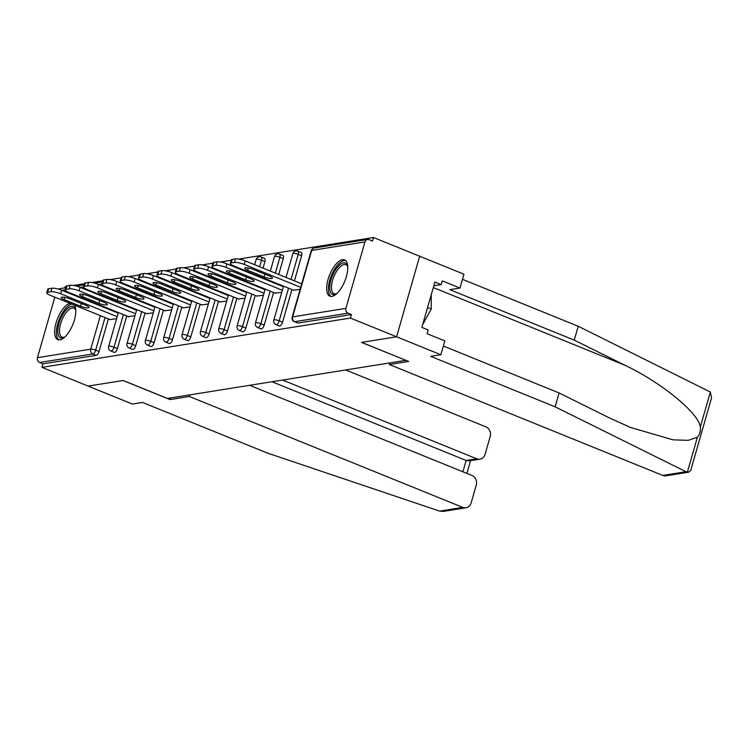 <?xml version="1.0" encoding="UTF-8"?>
<svg xmlns="http://www.w3.org/2000/svg" width="749" height="749" viewBox="0 0 749 749"><rect width="100%" height="100%" fill="white"/><g stroke="black" fill="none" stroke-linecap="round" stroke-linejoin="round"><path stroke-width="1.12" d="M342.452 259.734A19.549 8.202 -67.9 0 0 328.745 277.233A19.549 8.202 -67.9 0 0 329.85 296.164A19.549 8.202 -67.9 0 0 331.947 296.37A19.549 8.202 -67.9 0 0 345.654 278.862A19.549 8.202 -67.9 0 0 344.54 259.931A19.549 8.202 -67.9 0 0 342.452 259.734M69.985 303.308A19.549 8.202 -67.9 0 0 56.596 321.19A19.549 8.202 -67.9 0 0 57.86 339.643A19.549 8.202 -67.9 0 0 59.957 339.849A19.549 8.202 -67.9 0 0 72.625 325.075A19.549 8.202 -67.9 0 0 74.479 305.133M443.361 346.019L559.091 392.953L555.121 406.81L430.741 356.365L440.852 354.745L444.831 340.889L427.117 333.708L428.194 329.953L421.874 327.388L434.869 282.064L441.198 284.629L442.275 280.866L459.98 288.047L463.949 274.2L373.517 237.508L238.678 259.07M231.216 260.259L220.328 262M212.866 263.189L201.977 264.931M194.515 266.129L183.627 267.87M176.165 269.06L165.267 270.801M157.805 271.99L146.916 273.731M139.454 274.93L128.566 276.671M121.104 277.86L110.215 279.602M102.753 280.791L91.865 282.532M84.403 283.731L73.514 285.472M66.052 286.661L65.06 286.82L64.76 287.878M440.852 354.745L396.586 336.788L419.683 256.242L396.586 336.788L361.524 342.396L405.818 360.288M405.799 360.353L167.458 398.449L123.192 380.492L88.129 386.1L41.963 367.366L42.974 363.845L96.265 355.326L92.895 353.959L39.603 362.479L42.974 363.845M39.603 362.479A3.764 3.305 -99.1 0 1 37.45 357.676L54.808 297.156M58.207 289.067A3.764 3.305 -99.1 0 1 59.077 288.786L65.743 287.719M389.826 362.9L389.368 364.529L408.654 361.439L361.645 342.377L396.586 336.788L350.42 318.063L41.963 367.366M373.517 237.508L372.506 241.038L369.135 239.671A3.764 3.305 80.9 0 0 364.96 241.908L345.898 308.363A3.764 3.305 80.9 0 0 348.051 313.176L351.431 314.543L350.42 318.063M116.61 318.69L109.953 319.523M351.431 314.543L298.139 323.062A3.764 1.582 112.1 0 1 297.737 323.016L294.357 321.649A3.764 1.582 112.1 0 0 294.76 321.686L298.139 323.062M116.395 291.005L116.226 291.595M113.726 300.302L113.558 300.892M111.067 309.599L110.889 310.189M108.399 318.896L99.037 351.524A3.764 1.582 112.1 0 1 96.265 355.326M297.484 251.121A3.764 1.582 112.1 0 1 297.896 251.158L301.267 252.525A3.764 1.582 112.1 0 1 301.613 255.727L294.413 280.847M291.913 289.554L282.56 322.192A3.764 1.582 112.1 0 1 279.78 325.993A3.764 1.582 112.1 0 1 279.377 325.955L276.007 324.589A3.764 1.582 112.1 0 0 276.409 324.626A3.764 1.582 -67.9 0 0 279.19 320.815L282.56 322.192M279.134 254.051A3.764 1.582 112.1 0 1 279.536 254.089L282.916 255.456A3.764 1.582 112.1 0 1 283.262 258.658L278.722 274.49M276.231 283.197L276.063 283.787M273.563 292.494L264.21 325.122A3.764 1.582 112.1 0 1 261.429 328.923A3.764 1.582 112.1 0 1 261.026 328.886L257.656 327.519A3.764 1.582 112.1 0 0 258.059 327.556A3.764 1.582 -67.9 0 0 260.83 323.755L264.21 325.122M260.783 256.982A3.764 1.582 112.1 0 1 261.186 257.029L264.566 258.396A3.764 1.582 112.1 0 1 264.912 261.598L263.039 268.123M260.54 276.83L260.371 277.42M257.881 286.127L257.712 286.717M255.212 295.424L245.859 328.053A3.764 1.582 112.1 0 1 243.079 331.863A3.764 1.582 112.1 0 1 242.676 331.816L239.305 330.449A3.764 1.582 112.1 0 0 239.708 330.487A3.764 1.582 -67.9 0 0 242.479 326.686L245.859 328.053M244.857 270.473L244.689 271.054M242.189 279.761L242.021 280.351M239.53 289.058L239.352 289.648M236.862 298.355L227.499 330.992A3.764 1.582 112.1 0 1 224.728 334.794A3.764 1.582 112.1 0 1 224.326 334.756L220.955 333.389A3.764 1.582 112.1 0 0 221.358 333.427A3.764 1.582 -67.9 0 0 224.129 329.616L227.499 330.992M226.507 273.404L226.338 273.994M223.839 282.701L223.67 283.291M221.17 291.998L221.002 292.587M218.511 301.295L209.149 333.923A3.764 1.582 112.1 0 1 206.378 337.724A3.764 1.582 112.1 0 1 205.975 337.687L202.605 336.32A3.764 1.582 112.1 0 0 203.007 336.357A3.764 1.582 -67.9 0 0 205.778 332.556L209.149 333.923M208.156 276.334L207.988 276.924M205.488 285.631L205.32 286.221M202.82 294.928L202.651 295.518M200.161 304.225L190.798 336.853A3.764 1.582 112.1 0 1 188.027 340.664A3.764 1.582 112.1 0 1 187.625 340.617L184.245 339.25A3.764 1.582 112.1 0 0 184.657 339.288A3.764 1.582 -67.9 0 0 187.428 335.486L190.798 336.853M189.806 279.274L189.628 279.854M187.138 288.562L186.969 289.151M184.469 297.859L184.301 298.448M181.801 307.156L172.448 339.793A3.764 1.582 112.1 0 1 169.677 343.594A3.764 1.582 112.1 0 1 169.274 343.557L165.894 342.19A3.764 1.582 112.1 0 0 166.297 342.227A3.764 1.582 -67.9 0 0 169.077 338.417L172.448 339.793M171.446 282.204L171.278 282.794M168.787 291.501L168.619 292.091M166.119 300.798L165.95 301.388M163.451 310.095L154.097 342.724A3.764 1.582 112.1 0 1 151.326 346.525A3.764 1.582 112.1 0 1 150.914 346.487L147.544 345.12A3.764 1.582 112.1 0 0 147.946 345.158A3.764 1.582 -67.9 0 0 150.727 341.357L154.097 342.724M153.096 285.135L152.927 285.725M150.437 294.432L150.259 295.022M147.768 303.729L147.6 304.319M145.1 313.026L135.747 345.654A3.764 1.582 112.1 0 1 132.966 349.465A3.764 1.582 112.1 0 1 132.564 349.418L129.193 348.051A3.764 1.582 112.1 0 0 129.596 348.088A3.764 1.582 -67.9 0 0 132.367 344.287L135.747 345.654M134.745 288.075L134.577 288.655M132.077 297.362L131.908 297.952M129.418 306.659L129.249 307.249M126.75 315.956L117.396 348.594A3.764 1.582 112.1 0 1 114.616 352.395A3.764 1.582 112.1 0 1 114.213 352.358L110.843 350.991A3.764 1.582 112.1 0 0 111.245 351.028A3.764 1.582 -67.9 0 0 114.017 347.218L117.396 348.594M128.304 316.593L134.96 315.76M146.664 313.653L153.311 312.82M165.014 310.723L171.661 309.889M183.365 307.792L190.012 306.959M201.715 304.852L208.362 304.019M220.066 301.922L226.713 301.089M238.416 298.991L245.073 298.158M256.767 296.052L263.423 295.218M275.126 293.121L281.774 292.288M293.477 290.191L300.124 289.357M47.693 292.279L50.866 291.764L51.878 288.243L48.704 288.749L47.693 292.279A7.518 1.676 -164 0 0 46.784 292.765A7.518 1.676 -164 0 0 50.492 295.406L110.356 319.692M51.878 288.243A7.518 1.676 16 0 1 61.736 290.247L60.725 293.767L117.181 316.668M60.725 293.767A7.518 1.676 -164 0 0 50.866 291.764M80.564 306.275A5.889 1.311 -164 0 0 88.991 307.455A5.889 1.311 -164 0 0 86.088 305.386L69.648 298.72A5.889 1.311 -164 0 0 61.221 297.54A5.889 1.311 -164 0 0 64.114 299.6L80.564 306.275L81.369 303.467M46.784 292.765L47.796 289.245A7.518 1.676 16 0 1 48.704 288.749M61.736 290.247L118.192 313.148M66.043 289.339L69.217 288.833L70.228 285.313L67.054 285.818L66.043 289.339A7.518 1.676 -164 0 0 65.144 289.835A7.518 1.676 -164 0 0 68.842 292.466L128.706 316.752M70.228 285.313A7.518 1.676 16 0 1 80.087 287.307L79.076 290.837L135.541 313.737M79.076 290.837A7.518 1.676 -164 0 0 69.217 288.833M98.915 303.336A5.889 1.311 -164 0 0 107.341 304.515A5.889 1.311 -164 0 0 104.439 302.456L87.998 295.78A5.889 1.311 -164 0 0 79.572 294.6A5.889 1.311 -164 0 0 82.474 296.67L98.915 303.336L99.72 300.536M61.97 290.34L65.144 289.835L66.155 286.315A7.518 1.676 16 0 1 67.054 285.818M80.087 287.307L136.543 310.217M84.394 286.408L87.567 285.903L88.579 282.373L85.405 282.888L84.394 286.408A7.518 1.676 -164 0 0 83.495 286.895A7.518 1.676 -164 0 0 87.193 289.535L147.066 313.822M88.579 282.373A7.518 1.676 16 0 1 98.437 284.377L97.426 287.897L153.891 310.807M97.426 287.897A7.518 1.676 -164 0 0 87.567 285.903M117.265 300.405A5.889 1.311 -164 0 0 125.692 301.585A5.889 1.311 -164 0 0 122.799 299.525L106.349 292.85A5.889 1.311 -164 0 0 97.922 291.67A5.889 1.311 -164 0 0 100.825 293.739L117.265 300.405L118.07 297.606M80.321 287.41L83.495 286.895L84.506 283.375A7.518 1.676 16 0 1 85.405 282.888M98.437 284.377L154.903 307.277M102.744 283.478L105.927 282.963L106.938 279.443L103.755 279.948L102.744 283.478A7.518 1.676 -164 0 0 101.845 283.965A7.518 1.676 -164 0 0 105.543 286.605L165.417 310.891M106.938 279.443A7.518 1.676 16 0 1 116.788 281.446L115.777 284.966L172.242 307.867M115.777 284.966A7.518 1.676 -164 0 0 105.927 282.963M135.616 297.475A5.889 1.311 -164 0 0 144.042 298.654A5.889 1.311 -164 0 0 141.149 296.585L124.699 289.919A5.889 1.311 -164 0 0 116.273 288.739A5.889 1.311 -164 0 0 119.175 290.799L135.616 297.475L136.421 294.666M98.671 284.47L101.845 283.965L102.856 280.444A7.518 1.676 16 0 1 103.755 279.948M116.788 281.446L173.253 304.347M121.104 280.538L124.278 280.032L125.289 276.512L122.106 277.018L121.104 280.538A7.518 1.676 -164 0 0 120.196 281.034A7.518 1.676 -164 0 0 123.894 283.665L183.767 307.951M125.289 276.512A7.518 1.676 16 0 1 135.138 278.506L134.127 282.036L190.592 304.937M134.127 282.036A7.518 1.676 -164 0 0 124.278 280.032M153.966 294.535A5.889 1.311 -164 0 0 162.393 295.715A5.889 1.311 -164 0 0 159.5 293.655L143.059 286.979A5.889 1.311 -164 0 0 134.633 285.8A5.889 1.311 -164 0 0 137.526 287.869L153.966 294.535L154.771 291.736M120.196 281.034L121.207 277.514A7.518 1.676 16 0 1 122.106 277.018M135.138 278.506L191.604 301.416M139.454 277.607L142.628 277.102L143.639 273.572L140.466 274.087L139.454 277.607A7.518 1.676 -164 0 0 138.546 278.094A7.518 1.676 -164 0 0 142.244 280.735L202.118 305.021M143.639 273.572A7.518 1.676 16 0 1 153.489 275.576L152.478 279.096L208.943 302.006M152.478 279.096A7.518 1.676 -164 0 0 142.628 277.102M172.317 291.604A5.889 1.311 -164 0 0 180.743 292.784A5.889 1.311 -164 0 0 177.85 290.724L161.41 284.049A5.889 1.311 -164 0 0 152.983 282.869A5.889 1.311 -164 0 0 155.876 284.938L172.317 291.604L173.122 288.805M138.546 278.094L139.557 274.574A7.518 1.676 16 0 1 140.466 274.087M153.489 275.576L209.954 298.477M75.761 310.273A15.663 6.572 -67.9 0 0 73.842 308.12A15.663 6.572 -67.9 0 0 67.925 310.517A15.663 6.572 -67.9 0 0 60.089 325.815A15.663 6.572 -67.9 0 0 62.064 337.153A15.663 6.572 -67.9 0 0 64.948 336.956A16.918 7.097 112.1 0 1 64.302 337.35A16.918 7.097 112.1 0 1 57.842 329.242A16.918 7.097 112.1 0 1 66.867 309.122A16.918 7.097 112.1 0 1 75.583 309.543A16.918 7.097 112.1 0 1 75.771 310.283M71.838 304.066A19.427 8.155 -67.9 0 0 66.858 307.184A19.427 8.155 -67.9 0 0 57.327 325.412A19.427 8.155 -67.9 0 0 59.002 339.896M336.938 293.477A16.918 7.097 112.1 0 1 336.282 293.87A16.918 7.097 112.1 0 1 329.822 285.762A16.918 7.097 112.1 0 1 338.848 265.642A16.918 7.097 112.1 0 1 347.564 266.064A16.918 7.097 112.1 0 1 347.751 266.803A15.663 6.572 -67.9 0 0 345.823 264.65A15.663 6.572 -67.9 0 0 339.906 267.037A15.663 6.572 -67.9 0 0 332.079 282.336A15.663 6.572 -67.9 0 0 334.045 293.683A15.663 6.572 -67.9 0 0 336.928 293.477M345.532 260.54A19.427 8.155 -67.9 0 0 338.848 263.704A19.427 8.155 -67.9 0 0 329.307 281.933A19.427 8.155 -67.9 0 0 330.983 296.417M422.642 324.701L431.274 309.028L431.237 294.741M427.567 307.521L431.274 309.028M466.009 507.775L443.305 511.408L439.579 511.108L266.897 452.883L142.525 402.438L132.404 404.057L88.129 386.1L123.07 380.511L170.079 399.582L189.375 396.493L462.798 507.401A7.518 6.619 80.9 0 0 466.009 507.775A7.518 6.619 80.9 0 0 471.149 502.916L476.261 485.071A7.518 6.619 80.9 0 0 471.954 475.465L249.689 385.304M189.375 396.493L189.843 394.873M479.95 459.165L468.949 460.925L466.15 460.476L476.738 458.791A7.518 6.619 80.9 0 0 479.95 459.165A7.518 6.619 80.9 0 0 485.08 454.306L490.202 436.461A7.518 6.619 80.9 0 0 485.895 426.846L345.654 369.969M476.738 458.791L282.598 380.043M170.079 399.582L170.547 397.953M462.91 471.795L466.15 460.476L272.018 381.737M688.696 472.179L665.992 475.812A7.518 6.619 -99.1 0 1 662.79 475.428L686.009 471.72L688.696 472.179L690.756 470.363L711.55 397.831L710.352 392.017L578.219 326.264L574.24 340.121L449.859 289.666L459.98 288.047M559.091 392.953L609.948 418.176L630.574 427.473L673.136 439.86L688.303 440.346L697.403 437.21C699.753 434.542 700.727 431.134 700.334 426.977C698.864 413.186 661.433 382.524 625.097 365.334L574.24 340.121M686.009 471.72L555.121 406.81M578.219 326.264L462.479 279.321M389.368 364.529L662.79 475.428M433.793 285.809L441.198 284.629M157.805 274.677L160.979 274.162L161.99 270.642L158.816 271.147L157.805 274.677A7.518 1.676 -164 0 0 156.897 275.164A7.518 1.676 -164 0 0 160.595 277.804L220.468 302.09M161.99 270.642A7.518 1.676 16 0 1 171.839 272.645L170.838 276.166L227.293 299.066M170.838 276.166A7.518 1.676 -164 0 0 160.979 274.162M190.677 288.674A5.889 1.311 -164 0 0 199.103 289.854A5.889 1.311 -164 0 0 196.201 287.785L179.76 281.118A5.889 1.311 -164 0 0 171.334 279.939A5.889 1.311 -164 0 0 174.227 281.998L190.677 288.674L191.472 285.865M156.897 275.164L157.908 271.644A7.518 1.676 16 0 1 158.816 271.147M171.839 272.645L228.305 295.546M176.155 271.737L179.329 271.232L180.34 267.711L177.167 268.217L176.155 271.737A7.518 1.676 -164 0 0 175.247 272.233A7.518 1.676 -164 0 0 178.945 274.864L238.819 299.151M180.34 267.711A7.518 1.676 16 0 1 190.199 269.706L189.188 273.235L245.644 296.136M189.188 273.235A7.518 1.676 -164 0 0 179.329 271.232M209.027 285.734A5.889 1.311 -164 0 0 217.453 286.914A5.889 1.311 -164 0 0 214.551 284.854L198.111 278.179A5.889 1.311 -164 0 0 189.684 276.999A5.889 1.311 -164 0 0 192.577 279.068L209.027 285.734L209.832 282.935M175.247 272.233L176.258 268.713A7.518 1.676 16 0 1 177.167 268.217M190.199 269.706L246.655 292.616M194.506 268.807L197.68 268.301L198.691 264.772L195.517 265.286L194.506 268.807A7.518 1.676 -164 0 0 193.607 269.294A7.518 1.676 -164 0 0 197.305 271.934L257.169 296.22M198.691 264.772A7.518 1.676 16 0 1 208.55 266.775L207.539 270.295L264.004 293.205M207.539 270.295A7.518 1.676 -164 0 0 197.68 268.301M227.378 282.804A5.889 1.311 -164 0 0 235.804 283.983A5.889 1.311 -164 0 0 232.902 281.924L216.461 275.248A5.889 1.311 -164 0 0 208.035 274.068A5.889 1.311 -164 0 0 210.937 276.138L227.378 282.804L228.183 280.004M193.607 269.294L194.609 265.773A7.518 1.676 16 0 1 195.517 265.286M208.55 266.775L265.006 289.676M212.856 265.867L216.03 265.361L217.041 261.841L213.868 262.347L212.856 265.867A7.518 1.676 -164 0 0 211.958 266.363A7.518 1.676 -164 0 0 215.656 269.003L275.529 293.29M217.041 261.841A7.518 1.676 16 0 1 226.9 263.845L225.889 267.365L282.354 290.266M225.889 267.365A7.518 1.676 -164 0 0 216.03 265.361M245.728 279.873A5.889 1.311 -164 0 0 254.154 281.053A5.889 1.311 -164 0 0 251.261 278.984L234.812 272.318A5.889 1.311 -164 0 0 226.385 271.138A5.889 1.311 -164 0 0 229.288 273.198L245.728 279.873L246.533 277.064M211.958 266.363L212.969 262.843A7.518 1.676 16 0 1 213.868 262.347M226.9 263.845L283.365 286.745M231.207 262.936L234.39 262.431L235.401 258.911L232.218 259.416L231.207 262.936A7.518 1.676 -164 0 0 230.308 263.433A7.518 1.676 -164 0 0 234.006 266.064L293.88 290.35M235.401 258.911A7.518 1.676 16 0 1 245.251 260.905L244.24 264.434L300.705 287.335M244.24 264.434A7.518 1.676 -164 0 0 234.39 262.431M264.079 276.933A5.889 1.311 -164 0 0 272.505 278.113A5.889 1.311 -164 0 0 269.612 276.053L253.162 269.378A5.889 1.311 -164 0 0 244.736 268.198A5.889 1.311 -164 0 0 247.638 270.267L264.079 276.933L264.884 274.134M230.308 263.433L231.319 259.912A7.518 1.676 16 0 1 232.218 259.416M245.251 260.905L301.716 283.815M37.45 357.676L90.741 349.156L100.357 315.629M102.847 306.921L103.016 306.332M105.515 297.625L105.684 297.035M108.184 288.328L108.352 287.738M105.029 317.52L95.666 350.158A3.764 1.582 -67.9 0 1 92.895 353.959A3.764 3.305 -99.1 0 1 90.741 349.156A3.764 0.843 16 0 1 95.666 350.158L99.037 351.524M364.96 241.908L311.668 250.428L292.616 316.883L345.898 308.363M348.051 313.176L294.76 321.686A3.764 3.305 80.9 0 1 292.616 316.883A3.764 0.843 -164 0 0 292.157 317.136A3.764 3.764 0 0 0 294.357 321.649M367.525 239.474L314.234 247.994A3.764 3.305 80.9 0 0 311.668 250.428A3.764 0.843 -164 0 0 311.219 250.672L292.157 317.136M113.024 289.638L112.856 290.228M110.356 298.935L110.187 299.525M107.687 308.232L107.519 308.822M113.97 280.454A3.764 1.582 112.1 0 1 114.372 280.491A3.764 1.582 112.1 0 1 114.625 280.669M123.379 314.589L114.017 347.218A3.764 0.843 16 0 0 109.092 346.225A3.764 0.843 -164 0 0 108.642 346.469A3.764 3.764 0 0 0 110.843 350.991M131.375 286.698L131.206 287.288M128.706 295.995L128.538 296.585M126.038 305.292L125.869 305.882M149.725 283.768L149.557 284.358M147.057 293.065L146.888 293.655M144.398 302.362L144.229 302.952M141.73 311.659L132.367 344.287A3.764 0.843 16 0 0 127.442 343.285A3.764 0.843 -164 0 0 126.993 343.538A3.764 3.764 0 0 0 129.193 348.051M168.076 280.838L167.907 281.427M165.407 290.135L165.239 290.724M162.748 299.431L162.58 300.021M160.08 308.719L150.727 341.357A3.764 0.843 16 0 0 145.793 340.355A3.764 0.843 -164 0 0 145.343 340.598A3.764 3.764 0 0 0 147.544 345.12M186.426 277.898L186.258 278.488M183.767 287.195L183.599 287.785M181.099 296.492L180.93 297.081M178.431 305.789L169.077 338.417A3.764 0.843 16 0 0 164.153 337.424A3.764 0.843 -164 0 0 163.694 337.668A3.764 3.764 0 0 0 165.894 342.19M204.777 274.967L204.608 275.557M202.118 284.264L201.949 284.854M199.449 293.561L199.281 294.151M196.781 302.858L187.428 335.486A3.764 0.843 16 0 0 182.503 334.485A3.764 0.843 -164 0 0 182.044 334.737A3.764 3.764 0 0 0 184.245 339.25M223.136 272.037L222.968 272.627M220.468 281.334L220.3 281.924M217.8 290.631L217.631 291.211M215.132 299.918L205.778 332.556A3.764 0.843 16 0 0 200.854 331.554A3.764 0.843 -164 0 0 200.404 331.798A3.764 3.764 0 0 0 202.605 336.32M241.487 269.097L241.318 269.687M238.819 278.394L238.65 278.984M236.15 287.691L235.982 288.281M233.491 296.988L224.129 329.616A3.764 0.843 16 0 0 219.204 328.624A3.764 0.843 -164 0 0 218.755 328.867A3.764 3.764 0 0 0 220.955 333.389M264.912 261.598L261.541 260.231L259.669 266.756M257.169 275.463L257.001 276.053M254.501 284.76L254.332 285.35M251.842 294.057L242.479 326.686A3.764 0.843 16 0 0 237.555 325.684A3.764 0.843 -164 0 0 237.105 325.937A3.764 3.764 0 0 0 239.305 330.449M283.262 258.658L279.892 257.291L275.351 273.123M272.861 281.83L272.692 282.41M270.192 291.118L260.83 323.755A3.764 0.843 16 0 0 255.905 322.753A3.764 0.843 -164 0 0 255.456 322.997A3.764 3.764 0 0 0 257.656 327.519M301.613 255.727L298.242 254.36L291.043 279.48M288.543 288.187L279.19 320.815A3.764 0.843 16 0 0 274.256 319.823A3.764 0.843 -164 0 0 273.806 320.066A3.764 3.764 0 0 0 276.007 324.589M132.32 277.523A3.764 1.582 112.1 0 1 132.723 277.561A3.764 1.582 112.1 0 1 132.976 277.729M150.671 274.583A3.764 1.582 112.1 0 1 151.073 274.63A3.764 1.582 112.1 0 1 151.326 274.799M169.021 271.653A3.764 1.582 112.1 0 1 169.433 271.69A3.764 1.582 112.1 0 1 169.677 271.868M187.381 268.722A3.764 1.582 112.1 0 1 187.784 268.76A3.764 1.582 112.1 0 1 188.027 268.928M205.732 265.783A3.764 1.582 112.1 0 1 206.134 265.829A3.764 1.582 112.1 0 1 206.378 265.998M224.082 262.852A3.764 1.582 112.1 0 1 224.485 262.89A3.764 1.582 112.1 0 1 224.737 263.068M242.433 259.922A3.764 1.582 112.1 0 1 242.835 259.959A3.764 1.582 112.1 0 1 243.088 260.128M256.158 259.472A3.764 3.764 0 0 1 261.186 257.029A3.764 1.582 112.1 0 1 261.541 260.231A3.764 0.843 16 0 0 256.617 259.229A3.764 0.843 -164 0 0 256.158 259.472L254.651 264.725M274.508 256.542A3.764 3.764 0 0 1 279.536 254.089A3.764 1.582 112.1 0 1 279.892 257.291A3.764 0.843 16 0 0 274.967 256.289A3.764 0.843 -164 0 0 274.508 256.542L270.342 271.082M292.868 253.602A3.764 3.764 0 0 1 297.896 251.158A3.764 1.582 112.1 0 1 298.242 254.36A3.764 0.843 16 0 0 293.318 253.359A3.764 0.843 -164 0 0 292.868 253.602L286.024 277.448M64.114 299.6L64.77 297.325M82.474 296.67L83.12 294.385M100.825 293.739L101.48 291.455M119.175 290.799L119.831 288.524M137.526 287.869L138.181 285.584M155.876 284.938L156.532 282.654M439.579 511.108L462.798 507.401M687.376 472.16L697.403 437.21M700.334 426.977L710.352 392.017M433.297 287.541L625.097 365.334M174.227 281.998L174.882 279.714M192.577 279.068L193.233 276.784M210.937 276.138L211.583 273.853M229.288 273.198L229.943 270.913M247.638 270.267L248.293 267.983M76.22 286.043L84.103 284.779M94.571 283.113L102.454 281.849M115.664 281.015L114.372 280.491A3.764 3.764 0 0 0 113.09 280.22M126.366 284.667L126.188 285.257M123.697 293.964L123.529 294.554M121.029 303.261L120.861 303.851M118.361 312.558L108.642 346.469M134.015 278.085L132.723 277.561A3.764 3.764 0 0 0 131.44 277.289M144.716 281.736L144.548 282.326M142.048 291.033L141.879 291.623M139.38 300.33L139.211 300.92M136.721 309.627L126.993 343.538M152.365 275.155L151.073 274.63A3.764 3.764 0 0 0 149.791 274.349M163.067 278.806L162.898 279.396M160.398 288.103L160.23 288.683M157.73 297.39L157.562 297.98M155.071 306.687L145.343 340.598M170.725 272.215L169.433 271.69A3.764 3.764 0 0 0 168.141 271.419M181.417 275.866L181.249 276.456M178.749 285.163L178.58 285.753M176.09 294.46L175.912 295.05M173.422 303.757L163.694 337.668M189.076 269.284L187.784 268.76A3.764 3.764 0 0 0 186.501 268.488M199.768 272.936L199.599 273.525M197.099 282.233L196.931 282.822M194.44 291.53L194.272 292.119M191.772 300.826L182.044 334.737M207.426 266.354L206.134 265.829A3.764 3.764 0 0 0 204.852 265.549M218.118 270.005L217.95 270.595M215.459 279.302L215.281 279.883M212.791 288.59L212.622 289.18M210.123 297.887L200.404 331.798M225.777 263.414L224.485 262.89A3.764 3.764 0 0 0 223.202 262.618M236.469 267.065L236.3 267.655M233.81 276.362L233.641 276.952M231.141 285.659L230.973 286.249M228.473 294.956L218.755 328.867M244.127 260.483L242.835 259.959A3.764 3.764 0 0 0 241.553 259.688M252.16 273.432L251.992 274.022M249.492 282.729L249.323 283.319M246.824 292.026L237.105 325.937M267.842 279.789L267.674 280.379M265.183 289.086L255.456 322.997M283.534 286.155L273.806 320.066M314.234 247.994A3.764 3.764 0 0 0 311.219 250.672M470.55 460.672L466.899 473.405"/></g></svg>
